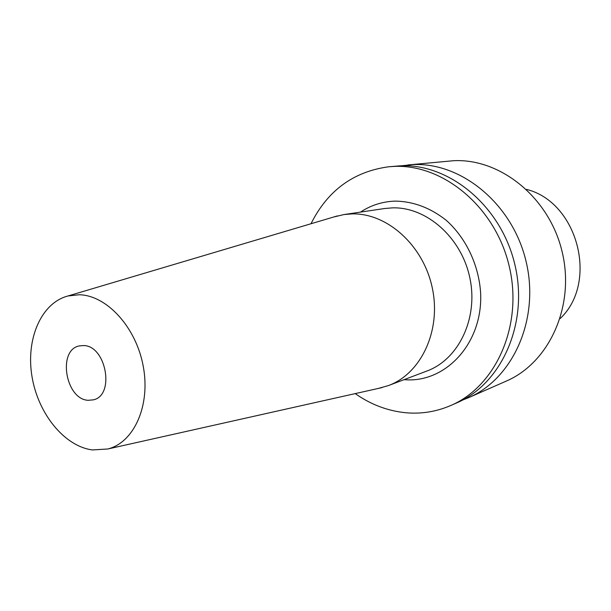 <?xml version="1.0" encoding="UTF-8"?>
<svg xmlns="http://www.w3.org/2000/svg" width="611" height="611" viewBox="0 0 611 611"><rect width="100%" height="100%" fill="white"/><g stroke="black" fill="none" stroke-linecap="round" stroke-linejoin="round"><path stroke-width="0.92" d="M83.524 345.559L79.43 345.887C57.281 349.744 65.385 399.418 88.198 400.304L93.46 399.831C115.174 395.286 106.123 345.459 83.524 345.559M310.999 223.748C327.565 190.563 353.471 171.569 388.733 166.772L393.736 166.429C443.044 163.847 495.322 206.885 509.177 266.037C523.421 325.098 496.033 386.267 450.842 405.467C436.46 411.677 421.552 414.113 406.124 412.776C387.893 411.027 370.915 404.635 355.205 393.606M450.842 405.467L456.73 402.886C501.692 383.769 528.958 323.082 514.844 264.532C501.112 205.899 449.177 163.244 400.113 165.825L388.733 166.772M333.659 217.012L343.97 214.56L352.104 213.896C387.221 212.956 423.53 245.462 432.321 288.087C441.417 330.658 421.078 373.634 388.466 385.564L378.27 388.443M79.186 294.754C106.833 295.25 136.253 327.336 143.295 366.554C150.604 405.735 133.969 442.494 107.841 448.986L92.444 449.94C64.254 446.358 37.844 413.342 31.932 376.147C25.784 338.975 41.189 302.857 68.027 295.961L79.186 294.754M462.504 400.098L468.446 397.73C512.95 378.797 539.964 319.072 526.102 261.546C512.614 203.937 461.366 162.052 412.799 164.611L401.534 165.78M526.499 189.372C577.861 202.104 598.765 282.427 560.127 318.583M407.865 164.947L453.606 160.716C500.493 158.234 549.503 197.666 562.189 251.984C575.241 306.218 549.106 362.842 506.122 381.165L468.446 397.73M388.466 385.564L426.944 371.007C458.624 359.398 478.466 318.415 469.882 278.043C461.588 237.618 426.646 206.869 392.56 207.855L384.663 208.511L343.97 214.56M360.475 212.109C371.037 205.151 382.7 201.485 395.485 201.103C413.563 201.462 430.495 207.87 446.274 220.334C466.071 238.053 478.948 265.205 480.643 293.257C482.942 343.397 445.472 383.28 404.459 379.683L404.077 379.66M107.841 448.986L382.058 387.595M68.027 295.961L337.379 215.904"/></g></svg>
